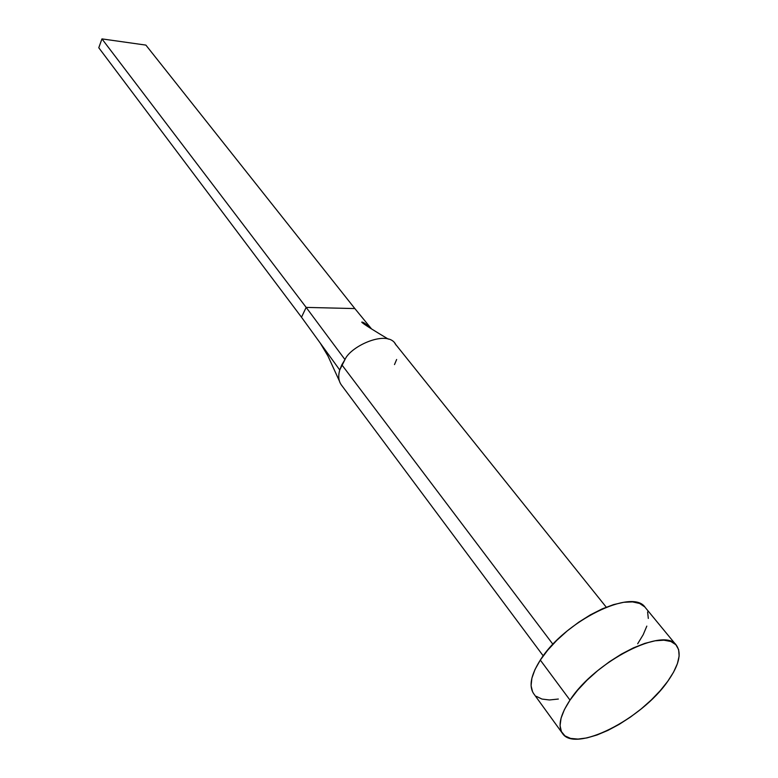 <?xml version="1.0" encoding="UTF-8"?>
<svg xmlns="http://www.w3.org/2000/svg" width="778" height="778" viewBox="0 0 778 778"><rect width="100%" height="100%" fill="white"/><g stroke="black" fill="none" stroke-linecap="round" stroke-linejoin="round"><path stroke-width="1.17" d="M395.992 345.043C388.796 328.676 350.761 345.743 344.965 359.572L341.824 364.794L552.925 644.291L341.824 364.794L339.743 369.997C338.022 376.075 338.556 381.064 341.367 384.954L543.239 655.883M570.002 700.112C595.073 661.076 664.675 626.008 676.393 645.312C681.917 653.248 679.038 665.229 667.767 681.275C641.753 719.29 574.796 753.26 562.455 733.372C557.651 726.137 560.17 715.05 570.002 700.112L540.311 660.084L570.002 700.112L577.646 690.183L587.02 680.196L597.767 670.578L609.427 661.747L621.486 654.065L633.448 647.86L644.806 643.387L655.086 640.8L663.897 640.177L670.908 641.51L675.868 644.719L678.63 649.63L679.136 656.019L677.414 663.634L673.563 672.153L667.767 681.275L660.24 690.66L651.283 699.976L641.208 708.904L630.355 717.141L619.123 724.396L607.881 730.416L597.027 734.986L586.943 737.914L578.015 739.081L570.585 738.41L564.964 735.891L561.395 731.583L560.063 725.611L561.064 718.191L564.41 709.575L570.002 700.112M676.354 645.273L645.234 607.482C632.893 587.546 564.283 621.165 540.311 660.084C530.897 674.983 528.69 686.186 533.698 693.684L562.387 733.275M558.341 699.043L549.433 699.967L541.974 699.062L536.275 696.329M532.58 691.837L531.082 685.719L531.88 678.202L534.982 669.547L540.311 660.084L547.673 650.223L556.776 640.352L567.25 630.89L578.657 622.254L590.502 614.795L602.289 608.843L613.531 604.623L623.752 602.279L632.563 601.9L639.623 603.465L644.69 606.859M647.607 611.926L648.307 618.432M646.819 626.115L643.212 634.673L637.678 643.785M340.083 382.805C338.43 379.207 338.313 374.928 339.743 369.997L301.494 317.22L339.743 369.997L344.965 359.572L306.162 307.398L301.494 317.22L98.777 47.759L301.494 317.22L306.162 307.398L344.965 359.572M354.856 308.574L371.583 328.968L354.856 308.574L306.162 307.398L101.957 38.9L145.885 45.105L354.856 308.574L306.162 307.398L101.957 38.9L145.885 45.105L354.856 308.574M396.644 359.494L394.495 364.581M371.203 328.724C366.166 323.969 363.005 321.771 361.731 322.131C362.441 323.492 376.056 331.817 388.339 339.14L388.368 339.14M98.777 47.759L101.957 38.9L98.777 47.759M394.961 343.536L606.247 607.18M339.403 381.035L327.985 356.071L320.225 343.059"/></g></svg>
